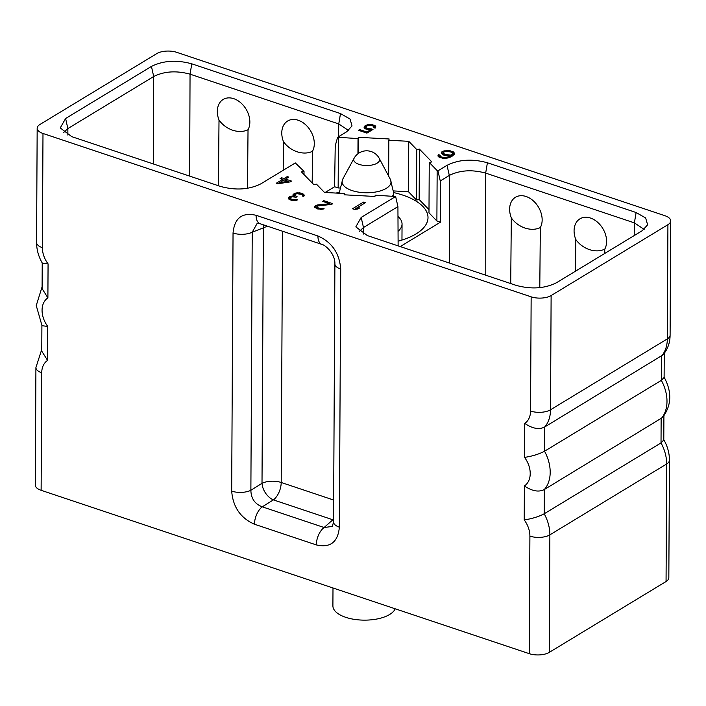 <?xml version="1.0" encoding="UTF-8"?>
<svg xmlns="http://www.w3.org/2000/svg" width="706" height="706" viewBox="0 0 706 706"><rect width="100%" height="100%" fill="white"/><g stroke="black" fill="none" stroke-linecap="round" stroke-linejoin="round"><path stroke-width="1.06" d="M663.666 439.503C667.479 446.06 669.412 452.961 669.447 460.197L668.829 577.737A14.288 6.416 -179.7 0 1 666.058 581.515L549.25 652.379A14.288 6.416 -179.7 0 1 529.279 653.668L529.897 536.128A21.427 15.444 -121.2 0 0 524.214 519.934L524.39 485.94A21.427 15.444 -121.2 0 0 524.54 457.4L524.717 423.406A21.427 15.444 -121.2 0 0 530.55 411.06L531.15 296.838A14.288 6.416 0.3 0 0 551.121 295.558L667.92 224.693A14.288 6.416 0.3 0 0 670.7 220.916A14.288 6.416 0.3 0 0 664.875 215.701L176.721 52.332A14.288 6.416 0.3 0 0 156.75 53.621L39.942 124.485A14.288 6.416 0.3 0 0 37.171 128.263A14.288 6.416 0.3 0 0 42.987 133.469L42.395 247.691A21.427 15.444 -121.2 0 0 48.07 263.885L42.351 263.179C38.539 256.622 36.606 249.721 36.571 242.485A14.288 6.416 -179.7 0 0 42.395 247.691M41.124 490.299A14.288 6.416 -179.7 0 1 35.3 485.084L35.918 367.552A14.288 6.416 -179.7 0 0 41.733 372.759L41.124 490.299L529.279 653.668M531.15 296.838L42.987 133.469M316.314 544.917L254.478 524.231C240.552 518.072 232.954 507.04 231.683 491.129L233.042 233.042C234.463 218.039 242.149 212.118 256.101 215.295L317.929 235.98C331.855 242.14 339.454 253.172 340.724 269.083L339.374 527.17C337.945 542.173 330.258 548.085 316.314 544.917A14.288 7.537 -71.5 0 1 324.107 527.514L262.27 506.829C254.857 504.031 251.054 498.515 250.877 490.273L262.005 483.328A14.288 6.416 -179.7 0 1 281.2 482.48A14.288 7.537 -71.5 0 1 273.399 499.883A14.288 9.01 58 0 1 262.005 483.328L263.347 227.87A14.288 10.122 68.7 0 1 263.832 224.976M524.717 423.406C532.465 428.639 539.11 429.839 544.67 426.998A35.715 25.743 -121.2 0 0 550.521 409.78L551.121 295.558M437.949 170.834L440.253 180.939L449.316 175.432C459.915 170.172 472.032 169.396 485.666 173.102L487.405 162.759C472.261 158.612 458.794 159.477 447.022 165.336L437.949 170.834L437.155 170.57L429.239 162.424L431.86 161.912L419.417 149.107L416.805 149.61L408.756 141.324L388.829 140.247L389.147 138.976L358.33 137.308L358.021 138.588L337.627 137.255L346.69 131.757L352.038 125.933L350.07 119.058L340.495 113.587L191.785 63.822C176.65 59.701 163.201 60.557 151.446 66.417L65.605 118.502L60.239 127.927L71.747 136.646L220.457 186.419C235.61 190.558 249.077 189.702 260.849 183.842L295.311 162.936L304.021 171.346L301.4 171.849L313.843 184.663L316.456 184.16L324.504 192.438L344.431 193.523L344.113 194.794L374.93 196.462L375.239 195.183L395.634 196.515L397.928 206.611L398.122 245.873M487.405 162.759L636.124 212.524L645.646 217.977L647.623 224.817L642.266 230.677L556.425 282.762C544.67 288.613 531.221 289.478 516.086 285.356L367.376 235.583L355.824 226.873L361.172 217.422L395.634 196.515M296.82 192.826L293.043 194.653L293.617 195.941L290.713 196.294L288.375 197.715L288.966 199.233L290.978 200.133L294.42 200.619L297.544 199.904L292.399 199.507L290.387 198.607L290.307 197.486L292.213 196.797L296.141 197.23L297.076 196.665L294.534 195.147L296.626 193.647L301.303 194.335L302.583 195.2L302.397 196.021L303.642 196.436L304.295 195.333L303.492 194.176L300.73 193.038L296.82 192.826L296.811 193.629M331.608 204.387L332.773 203.672L323.798 200.672L322.633 201.378L329.614 203.716L317.029 205.014L314.682 206.434L314.744 207.335L317.532 208.932L322.916 209.188L324.098 208.702L322.854 208.288L320.436 208.579L316.941 207.414L317.338 206.002L331.608 204.387M363.502 202.093L352.506 208.773L354.368 209.391L357.88 209.029L359.751 207.891L356.248 208.261L365.373 202.719L363.502 202.093L363.493 203.857M277.758 183.754L290.06 181.919L291.472 181.071L285.489 179.068L288.763 177.082L287.263 176.579L283.988 178.565L281.5 177.736L280.088 178.583L282.585 179.421L276.267 183.251L277.758 183.754M371.268 128.845L368.338 128.748L366.079 127.768L365.999 126.639L366.917 125.844L371.524 125.403L373.783 126.383L373.624 127.645L375.124 128.148L375.751 126.595L372.697 124.688L369.264 124.424L365.911 125.289L364.296 126.736L364.111 127.548L365.673 128.951L370.597 129.719L366.846 131.996L359.619 129.577L358.445 130.283L366.926 133.125L373.015 129.427L371.268 128.845L371.259 130.495M441.356 152.734L442.441 154.429L443.765 155.091L449.925 156.044L446.721 157.403L443.995 157.588L440.959 156.794L439.864 155.108L438.311 154.588L437.914 156L438.77 156.944L443.139 158.409L449.06 157.747L452.652 155.858L454.523 153.837L453.676 152.011L448.998 150.449L443.068 151.11L441.356 152.734M48.07 263.885L47.893 297.879L42.095 288.639L42.228 262.967M47.893 297.879A21.427 15.444 -121.2 0 0 47.743 326.419L42.025 325.713L36.244 305.548L42.104 286.804M47.743 326.419L47.567 360.413L41.769 351.173L41.901 325.501M670.7 220.916L670.1 335.129C670.047 342.798 667.673 349.391 662.96 354.906L544.67 426.998L544.538 451.24C538.987 454.152 532.324 456.208 524.54 457.4M664.24 353.344L664.117 377.436L661.345 380.375L544.538 451.24A35.715 25.743 -121.2 0 1 544.344 489.532C538.784 492.373 532.139 491.173 524.39 485.94M663.993 376.969C672.112 391.812 671.662 405.297 662.634 417.44L544.344 489.532L544.211 513.774L661.019 442.909A35.715 25.743 58.8 0 1 666.667 463.974L666.058 581.515M663.914 415.878L663.79 439.97L661.019 442.909L661.143 418.658A35.715 25.743 58.8 0 0 661.345 380.375L661.469 356.124A35.715 25.743 58.8 0 0 667.329 338.906L550.521 409.78A14.288 6.416 0.3 0 1 530.55 411.06M524.214 519.934C531.997 518.742 538.66 516.686 544.211 513.774A35.715 25.743 -121.2 0 1 549.868 534.848L549.25 652.379M344.422 194.812L344.431 193.523M304.004 174.532L304.021 171.346M337.627 137.255L335.226 145.789L334.6 186.746L325.157 192.473M312.476 151.322A20.183 14.605 -120.9 0 0 298.197 120.241A20.183 14.605 -120.9 0 0 283.45 141.615C286.804 146.336 291.349 149.725 297.076 151.781C302.856 153.599 307.993 153.449 312.476 151.322L312.193 182.96M283.45 141.615L283.194 170.278M247.506 188.29L248.027 129.754C243.455 131.89 238.328 132.04 232.627 130.213C226.97 128.201 222.425 124.812 219.01 120.046A20.183 14.605 59.1 0 1 233.757 98.672A20.183 14.605 59.1 0 1 248.027 129.754M218.428 185.74L219.01 120.046M340.495 113.587L338.756 123.929L190.046 74.165L189.649 176.103M151.446 66.417L153.696 76.504C164.295 71.244 176.412 70.459 190.046 74.165L191.785 63.822M153.352 163.96L153.696 76.504L67.855 128.58L67.873 135.102M63.655 132.507L67.855 128.58L65.605 118.502M338.509 136.717L338.756 123.929L348.543 130.495M338.421 137.529L338.156 187.937L334.6 186.746M357.942 153.767L358.021 138.588M339.718 188.017L338.156 187.937M358.33 137.308L358.251 153.537M388.644 176.094L388.829 140.247M408.756 141.324L408.492 191.741L393.595 190.929M419.417 149.107L419.152 199.516L416.54 200.019L416.805 149.61M416.54 200.019L408.492 191.741M428.992 209.647L419.152 199.516M437.155 170.57L436.89 220.978L428.983 212.833L429.239 162.424M440.253 180.939L440.447 222.169L436.89 220.978M510.72 283.556L511.303 217.863A20.183 14.605 59.1 0 1 526.049 196.489A20.183 14.605 59.1 0 1 540.328 227.579C535.757 229.706 530.621 229.865 524.929 228.038C519.263 226.017 514.727 222.628 511.303 217.863M485.781 275.208L485.666 173.102L634.376 222.867L644.146 229.388M604.768 249.147C600.285 251.265 595.158 251.415 589.369 249.606C583.641 247.55 579.105 244.161 575.752 239.431A20.183 14.605 -120.9 0 1 590.49 218.057A20.183 14.605 -120.9 0 1 604.768 249.147L604.733 253.454M575.752 239.431L575.469 271.21M539.79 287.642L540.328 227.579M359.266 231.462L363.475 227.517L397.928 206.611M440.447 222.169L400.214 246.579M398.096 241.17A61.643 27.693 0.3 0 0 416.019 233.915A61.643 27.693 0.3 0 0 428.004 217.616A61.643 27.693 0.3 0 0 393.639 192.57M339.357 192.288A61.643 27.693 0.3 0 0 336.003 193.065M397.981 216.495A35.715 16.044 -179.7 0 1 402.049 223.987A35.715 16.044 -179.7 0 1 398.052 231.312M395.201 608.793A31.426 14.12 -179.7 0 1 345.711 617.318A31.426 14.12 -179.7 0 1 332.905 605.863L332.994 587.974M295.62 193.091L295.611 194.026M298.038 192.8L298.029 193.541M299.503 192.844L299.494 193.771M300.73 193.038L300.73 194.141M302.724 193.709L302.609 195.58M303.492 194.176L303.483 196.091L302.715 195.615M304.021 194.794L304.012 196.021M302.609 195.65L302.609 196.091M294.534 195.147L294.526 196.833M294.817 195.686L294.808 196.859M296.079 196.33L296.079 197.212M290.104 198.077L290.095 199.78M290.387 198.607L290.378 199.913M291.401 199.171L291.393 200.222M292.399 199.507L292.39 200.442M293.873 199.78L293.873 200.601M295.09 199.745L295.09 200.539M296.291 199.489L296.291 200.398M289.063 197.062L288.886 199.145M289.531 196.78L289.054 198.977M290.713 196.294L290.713 197.239M290.104 198.457L289.522 198.695M291.913 196.039L291.913 196.877M293.617 195.941L293.617 196.727M293.043 194.653L293.034 195.421M293.731 194L293.617 196.012M294.667 193.435L294.658 194.953M294.534 195.421L293.722 195.915M316.667 206.876L316.659 208.641M316.941 207.414L316.941 208.729M317.956 207.97L317.956 209.029M318.953 208.305L318.953 209.25M320.436 208.579L320.436 209.408M321.654 208.544L321.645 209.347M322.854 208.288L322.845 209.197M315.37 205.781L315.194 207.855M315.838 205.499L315.361 207.696M317.029 205.014L317.02 206.196M316.667 207.07L315.829 207.414M318.23 204.758L318.221 205.755M329.614 203.716L329.605 204.572M323.798 200.672L323.798 201.766M356.248 208.411L354.668 209.364M356.248 208.261L356.239 209.197M282.585 179.421L282.576 180.833M279.629 183.119L278.852 183.595M281.5 177.736L281.491 179.05M283.988 178.565L283.98 179.977M283.45 180.304L282.585 180.012M287.263 176.579L287.263 177.991M285.48 179.571L284.615 180.101M285.489 179.068L285.48 180.392M288.833 182.104L288.313 181.936M279.629 182.616L284.077 179.924L288.322 181.336L279.629 182.616L279.629 183.481M288.322 181.336L288.313 182.183M369.565 128.933L369.565 129.727M359.619 129.577L359.61 130.672M366.846 131.996L366.846 133.099M370.597 129.719L370.588 130.901M364.296 126.736L364.296 127.83M364.976 125.853L364.578 128.271M365.911 125.289L365.902 126.93M365.796 127.265L364.958 127.768M367.579 124.741L367.57 125.615M369.264 124.424L369.256 125.236M371.215 124.415L371.206 125.35M372.697 124.688L372.689 125.792M374.189 125.191L374.065 127.071M375.204 125.747L375.195 127.662L374.18 127.106M374.065 126.912L374.056 127.795M365.796 127.23L365.787 128.995M366.079 127.768L366.07 129.092M366.838 128.245L366.838 129.348M368.338 128.748L368.329 129.675M441.903 151.816L441.859 153.784M443.068 151.11L443.059 153.025L441.894 153.731M444.868 150.607L444.859 151.622M446.739 150.352L446.73 151.234L451.487 152.161L452.661 153.22L452.184 154.385L450.472 155.126L444.621 154.27L443.306 152.725L444.392 151.772L446.739 151.234M448.998 150.449L448.99 151.384M450.79 150.828L450.781 151.931M452.352 151.349L452.343 152.814M453.676 152.011L453.667 153.926L452.652 153.423M454.532 152.964L454.523 153.846M454.152 154.473L453.667 153.926M438.311 154.588L438.302 156.423M439.785 156.997L438.4 156.538M439.794 155.744L439.776 157.447M440.253 156.335L440.253 157.659M440.959 156.794L440.95 157.897M442.83 157.42L442.821 158.338M443.995 157.588L443.995 158.444M445.398 157.614L445.398 158.497M446.721 157.403L446.721 158.321M447.736 157.076L447.736 158.118M449.457 156.335L449.448 157.57M449.925 156.044L449.916 157.35M443.368 154.888L443.306 152.725M450.913 156.9L449.916 157.076M452.661 153.22L452.378 156.026M452.581 153.846L452.564 155.761M452.184 154.385L452.175 156.15M451.487 154.808L451.478 156.573M450.472 155.126L450.463 157.041M449.378 155.205L449.378 156.035M447.975 155.179L447.975 156.008M446.81 155.002L446.801 155.92M444.621 154.27L444.621 155.373M443.924 153.82L443.915 155.143M443.456 153.22L443.447 154.932M340.724 269.083A14.288 6.416 -179.7 0 1 334.9 263.876L333.55 521.955A14.288 6.416 -179.7 0 1 333.55 521.928M339.374 527.17A14.288 6.416 -179.7 0 1 333.55 521.955L332.358 526.429L324.107 527.514L332.87 519.784A14.288 7.537 108.5 0 0 333.567 519.219M254.478 524.231A14.288 7.537 -71.5 0 1 262.27 506.829L273.399 499.883L332.87 519.784A14.288 10.316 48.6 0 0 333.559 519.951M233.042 233.042A14.288 6.416 0.3 0 0 252.227 232.195L257.152 223.405L260.029 223.705L321.857 244.391C324.91 244.788 335.209 253.419 334.9 263.876M231.683 491.129A14.288 6.416 0.3 0 0 250.877 490.273L252.227 232.195L263.347 227.87A14.288 6.416 0.3 0 1 267.901 226.335M256.101 215.295A14.288 7.537 108.5 0 0 260.029 223.705M317.929 235.98A14.288 7.537 108.5 0 0 321.857 244.391M669.447 460.197A14.288 6.416 -179.7 0 1 666.667 463.974L549.868 534.848A14.288 6.416 0.3 0 1 529.897 536.128M47.567 360.413A21.427 15.444 -121.2 0 0 41.733 372.759M667.92 224.693L667.329 338.906A14.288 6.416 -179.7 0 0 670.1 335.129M447.022 165.336L449.316 175.432L449.413 263.038M634.2 235.575L634.376 222.867L636.124 212.524M363.528 234.057L363.475 227.517L361.172 217.422M339.348 193.241L339.357 192.42A27.146 12.196 0.3 0 0 339.409 193.25M393.621 196.18L393.639 192.703A27.146 12.196 -179.7 0 1 392.527 196.118M379.263 158.409A14.288 14.288 0 0 0 354.085 158.276A12.946 5.816 0.3 0 0 359.001 164.357A12.946 5.816 -179.7 0 0 373.818 164.586A12.946 5.816 -179.7 0 0 379.263 158.409L390.347 179.315A24.463 10.996 -179.7 0 1 380.075 190.991A24.463 10.996 -179.7 0 1 352.056 190.567A24.463 10.996 0.3 0 1 342.781 179.068L339.357 192.42M333.664 500.042L281.2 482.48L282.515 231.224M37.171 128.263L36.571 242.485M41.778 349.338L35.918 367.552M401.961 240.058L402.049 223.987M390.347 179.315L393.639 192.703M354.085 158.276L342.781 179.068"/></g></svg>

